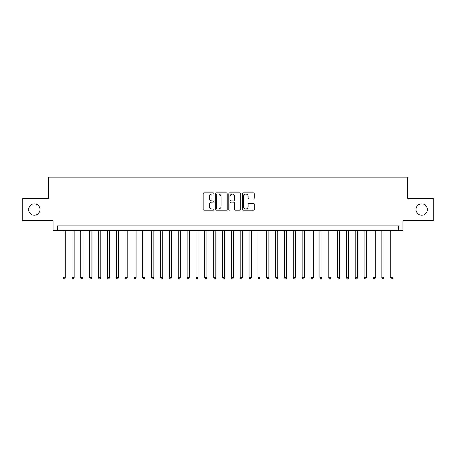 <?xml version="1.0" encoding="UTF-8"?>
<svg xmlns="http://www.w3.org/2000/svg" width="456" height="456" viewBox="0 0 456 456"><rect width="100%" height="100%" fill="white"/><g stroke="black" fill="none" stroke-linecap="round" stroke-linejoin="round"><path stroke-width="0.68" d="M213.835 193.486A0.61 0.61 0 0 0 213.226 192.877L203.992 192.877A0.866 0.866 0 0 0 203.119 193.749L203.119 209.389A0.866 0.866 0 0 0 203.992 210.262L213.226 210.262A0.61 0.61 0 0 0 213.835 209.652A0.61 0.61 0 0 0 213.226 209.042L212.029 209.042A2.782 2.782 0 0 1 209.247 206.26L209.247 204.961A2.782 2.782 0 0 1 212.029 202.179L213.226 202.179A0.61 0.61 0 0 0 213.835 201.569A0.61 0.61 0 0 0 213.226 200.959L212.029 200.959A2.782 2.782 0 0 1 209.247 198.178L209.247 196.878A2.782 2.782 0 0 1 212.029 194.096L213.226 194.096A0.61 0.61 0 0 0 213.835 193.486M416.02 209.538A5.666 5.666 0 0 0 421.692 215.203A5.666 5.666 0 0 0 427.357 209.538A5.666 5.666 0 0 0 421.692 203.872A5.666 5.666 0 0 0 416.02 209.538M28.642 209.538A5.666 5.666 0 0 0 34.308 215.203A5.666 5.666 0 0 0 39.98 209.538A5.666 5.666 0 0 0 34.308 203.872A5.666 5.666 0 0 0 28.642 209.538M253.399 199.004A0.866 0.866 0 0 0 254.271 198.138L254.271 193.749A0.866 0.866 0 0 0 253.399 192.877L243.145 192.877A0.866 0.866 0 0 0 242.273 193.749L242.273 209.389A0.866 0.866 0 0 0 243.145 210.262L253.399 210.262A0.866 0.866 0 0 0 254.271 209.389L254.271 204.088A0.866 0.866 0 0 0 253.399 203.222L249.01 203.222A0.866 0.866 0 0 0 248.144 204.088L248.144 206.722A2.326 2.326 0 0 1 245.818 209.042A2.326 2.326 0 0 1 243.493 206.722L243.493 196.422A2.326 2.326 0 0 1 245.818 194.096A2.326 2.326 0 0 1 248.144 196.422L248.144 198.138A0.866 0.866 0 0 0 249.01 199.004L253.399 199.004M398.447 230.348L402.876 230.348L402.876 220.607L433.2 220.607L433.2 198.468L407.744 198.468L407.744 177.219L48.256 177.219L48.256 198.468L22.8 198.468L22.8 220.607L53.124 220.607L53.124 230.348L398.447 230.348L398.447 225.919L57.553 225.919L57.553 230.348M227.242 193.749A0.866 0.866 0 0 0 226.37 192.877L216.115 192.877A0.866 0.866 0 0 0 215.243 193.749L215.243 209.389A0.866 0.866 0 0 0 216.115 210.262L226.37 210.262A0.866 0.866 0 0 0 227.242 209.389L227.242 193.749M229.63 192.877L239.885 192.877A0.866 0.866 0 0 1 240.757 193.749L240.757 209.389A0.866 0.866 0 0 1 239.885 210.262L235.495 210.262A0.866 0.866 0 0 1 234.629 209.389L234.629 203.045A0.866 0.866 0 0 0 233.757 202.179L230.844 202.179A0.866 0.866 0 0 0 229.978 203.045L229.978 209.652A0.61 0.61 0 0 1 229.368 210.262A0.61 0.61 0 0 1 228.758 209.652L228.758 193.749A0.866 0.866 0 0 1 229.63 192.877M217.073 194.096A0.61 0.61 0 0 0 216.463 194.706L216.463 208.438A0.61 0.61 0 0 0 217.073 209.042L218.333 209.042A2.782 2.782 0 0 0 221.114 206.26L221.114 196.878A2.782 2.782 0 0 0 218.333 194.096L217.073 194.096M234.629 196.462A2.326 2.326 0 0 0 232.303 194.136A2.326 2.326 0 0 0 229.978 196.462L229.978 200.093A0.866 0.866 0 0 0 230.844 200.959L233.757 200.959A0.866 0.866 0 0 0 234.629 200.093L234.629 196.462M63.088 230.348L63.088 277.63L65.299 277.63L65.299 230.348M65.299 277.63L64.638 278.781L63.749 278.781L63.088 277.63M71.94 230.348L71.94 277.63L74.157 277.63L74.157 230.348M74.157 277.63L73.49 278.781L72.607 278.781L71.94 277.63M80.797 230.348L80.797 277.63L83.009 277.63L83.009 230.348M83.009 277.63L82.348 278.781L81.459 278.781L80.797 277.63M89.65 230.348L89.65 277.63L91.867 277.63L91.867 230.348M91.867 277.63L91.2 278.781L90.316 278.781L89.65 277.63M98.507 230.348L98.507 277.63L100.719 277.63L100.719 230.348M100.719 277.63L100.052 278.781L99.169 278.781L98.507 277.63M107.359 230.348L107.359 277.63L109.571 277.63L109.571 230.348M109.571 277.63L108.91 278.781L108.021 278.781L107.359 277.63M116.212 230.348L116.212 277.63L118.429 277.63L118.429 230.348M118.429 277.63L117.762 278.781L116.879 278.781L116.212 277.63M125.069 230.348L125.069 277.63L127.281 277.63L127.281 230.348M127.281 277.63L126.62 278.781L125.731 278.781L125.069 277.63M133.921 230.348L133.921 277.63L136.133 277.63L136.133 230.348M136.133 277.63L135.472 278.781L134.588 278.781L133.921 277.63M142.779 230.348L142.779 277.63L144.991 277.63L144.991 230.348M144.991 277.63L144.324 278.781L143.44 278.781L142.779 277.63M151.631 230.348L151.631 277.63L153.843 277.63L153.843 230.348M153.843 277.63L153.182 278.781L152.293 278.781L151.631 277.63M160.483 230.348L160.483 277.63L162.701 277.63L162.701 230.348M162.701 277.63L162.034 278.781L161.15 278.781L160.483 277.63M169.341 230.348L169.341 277.63L171.553 277.63L171.553 230.348M171.553 277.63L170.892 278.781L170.002 278.781L169.341 277.63M178.193 230.348L178.193 277.63L180.405 277.63L180.405 230.348M180.405 277.63L179.744 278.781L178.86 278.781L178.193 277.63M187.051 230.348L187.051 277.63L189.263 277.63L189.263 230.348M189.263 277.63L188.596 278.781L187.712 278.781L187.051 277.63M195.903 230.348L195.903 277.63L198.115 277.63L198.115 230.348M198.115 277.63L197.454 278.781L196.565 278.781L195.903 277.63M204.755 230.348L204.755 277.63L206.973 277.63L206.973 230.348M206.973 277.63L206.306 278.781L205.422 278.781L204.755 277.63M213.613 230.348L213.613 277.63L215.825 277.63L215.825 230.348M215.825 277.63L215.164 278.781L214.274 278.781L213.613 277.63M222.465 230.348L222.465 277.63L224.677 277.63L224.677 230.348M224.677 277.63L224.016 278.781L223.132 278.781L222.465 277.63M231.323 230.348L231.323 277.63L233.535 277.63L233.535 230.348M233.535 277.63L232.868 278.781L231.984 278.781L231.323 277.63M240.175 230.348L240.175 277.63L242.387 277.63L242.387 230.348M242.387 277.63L241.726 278.781L240.836 278.781L240.175 277.63M249.027 230.348L249.027 277.63L251.245 277.63L251.245 230.348M251.245 277.63L250.578 278.781L249.694 278.781L249.027 277.63M257.885 230.348L257.885 277.63L260.097 277.63L260.097 230.348M260.097 277.63L259.435 278.781L258.546 278.781L257.885 277.63M266.737 230.348L266.737 277.63L268.949 277.63L268.949 230.348M268.949 277.63L268.288 278.781L267.404 278.781L266.737 277.63M275.595 230.348L275.595 277.63L277.807 277.63L277.807 230.348M277.807 277.63L277.14 278.781L276.256 278.781L275.595 277.63M284.447 230.348L284.447 277.63L286.659 277.63L286.659 230.348M286.659 277.63L285.998 278.781L285.108 278.781L284.447 277.63M293.299 230.348L293.299 277.63L295.517 277.63L295.517 230.348M295.517 277.63L294.85 278.781L293.966 278.781L293.299 277.63M302.157 230.348L302.157 277.63L304.369 277.63L304.369 230.348M304.369 277.63L303.707 278.781L302.818 278.781L302.157 277.63M311.009 230.348L311.009 277.63L313.221 277.63L313.221 230.348M313.221 277.63L312.56 278.781L311.676 278.781L311.009 277.63M319.867 230.348L319.867 277.63L322.078 277.63L322.078 230.348M322.078 277.63L321.412 278.781L320.528 278.781L319.867 277.63M328.719 230.348L328.719 277.63L330.931 277.63L330.931 230.348M330.931 277.63L330.269 278.781L329.38 278.781L328.719 277.63M337.571 230.348L337.571 277.63L339.788 277.63L339.788 230.348M339.788 277.63L339.121 278.781L338.238 278.781L337.571 277.63M346.429 230.348L346.429 277.63L348.64 277.63L348.64 230.348M348.64 277.63L347.979 278.781L347.09 278.781L346.429 277.63M355.281 230.348L355.281 277.63L357.493 277.63L357.493 230.348M357.493 277.63L356.831 278.781L355.948 278.781L355.281 277.63M364.133 230.348L364.133 277.63L366.35 277.63L366.35 230.348M366.35 277.63L365.683 278.781L364.8 278.781L364.133 277.63M372.991 230.348L372.991 277.63L375.202 277.63L375.202 230.348M375.202 277.63L374.541 278.781L373.652 278.781L372.991 277.63M381.843 230.348L381.843 277.63L384.06 277.63L384.06 230.348M384.06 277.63L383.393 278.781L382.51 278.781L381.843 277.63M390.701 230.348L390.701 277.63L392.912 277.63L392.912 230.348M392.912 277.63L392.251 278.781L391.362 278.781L390.701 277.63"/></g></svg>
